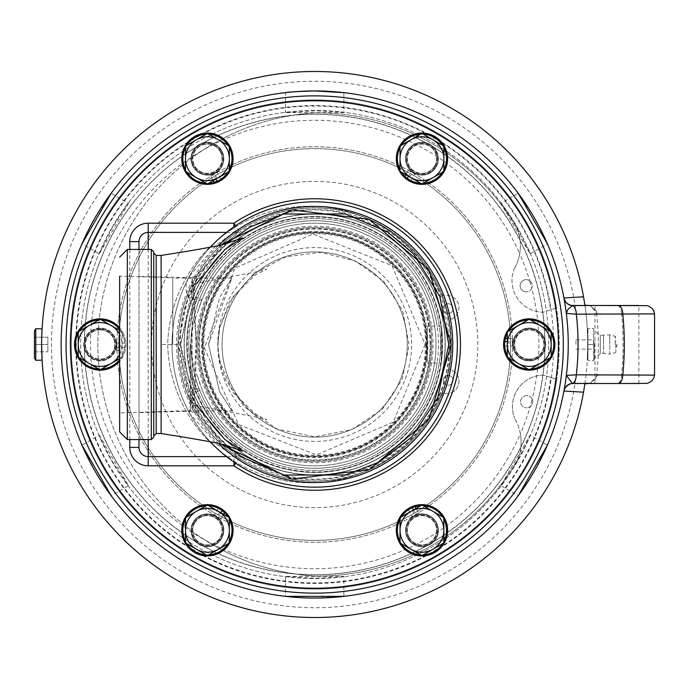 <?xml version="1.0" encoding="UTF-8"?>
<svg xmlns="http://www.w3.org/2000/svg" width="689" height="689" viewBox="0 0 689 689"><rect width="100%" height="100%" fill="white"/><g stroke="black" fill="none" stroke-linecap="round" stroke-linejoin="round"><path stroke-width="0.52" stroke-dasharray="3.44 2.58" d="M101.498 369.037A24.571 24.571 0 0 1 98.803 369.037L79.579 357.935A24.571 24.571 0 0 1 78.227 355.602L78.227 333.398A24.571 24.571 0 0 1 79.579 331.064L98.803 319.963A24.571 24.571 0 0 1 101.498 319.963L120.721 331.064A24.571 24.571 0 0 1 124.545 347.394L124.675 342.967L116.51 342.967L116.346 347.282A16.433 16.433 0 0 0 100.146 328.067A16.433 16.433 0 0 0 83.713 344.5A16.433 16.433 0 0 0 115.502 350.356L122.074 350.468L122.074 355.602A24.571 24.571 0 0 1 120.721 357.935L100.146 369.812L98.803 369.037M119.653 329.557A24.571 24.571 0 0 1 120.721 331.064L122.074 331.84L122.074 350.468L123.986 350.468A24.571 24.571 0 0 1 122.074 355.602L122.074 357.16L120.721 357.935A24.571 24.571 0 0 1 119.653 359.443M116.51 342.967A16.433 16.433 0 0 0 99.121 328.102A16.433 16.433 0 0 0 83.722 345.017A16.433 16.433 0 0 0 100.146 360.933A16.433 16.433 0 0 0 116.51 346.033L124.675 346.033A24.571 24.571 0 0 1 100.146 369.071A24.571 24.571 0 0 1 75.583 345.008A24.571 24.571 0 0 1 99.121 319.946A24.571 24.571 0 0 1 124.675 342.967M229.342 519.196L229.342 517.637L227.99 516.862A24.571 24.571 0 0 1 229.342 519.196L229.342 541.399A24.571 24.571 0 0 1 227.99 543.733L208.767 554.834A24.571 24.571 0 0 1 206.071 554.834L186.848 543.733A24.571 24.571 0 0 1 185.496 541.399L185.496 519.196A24.571 24.571 0 0 1 186.848 516.862L206.071 505.76A24.571 24.571 0 0 1 208.767 505.76L207.415 504.985L206.071 505.76M214.27 515.363A16.433 16.433 0 0 0 192.705 522.985A16.433 16.433 0 0 0 199.646 544.775A16.433 16.433 0 0 0 221.651 538.514A16.433 16.433 0 0 0 216.932 516.896L221.014 509.826L222.125 510.618L218.353 508.293L214.27 515.363L217.922 517.663A16.433 16.433 0 0 0 193.187 522.081A16.433 16.433 0 0 0 199.199 544.525A16.433 16.433 0 0 0 220.161 519.928L223.546 514.295L220.885 512.762L217.922 517.663M221.014 509.826A24.571 24.571 0 0 1 228.696 542.587A24.571 24.571 0 0 1 195.581 551.829A24.571 24.571 0 0 1 185.642 518.912A24.571 24.571 0 0 1 218.353 508.293M423.304 505.76L421.961 504.985L420.609 505.76A24.571 24.571 0 0 1 423.304 505.76L442.536 516.862A24.571 24.571 0 0 1 443.88 519.196L443.88 541.399A24.571 24.571 0 0 1 442.536 543.733L423.304 554.834A24.571 24.571 0 0 1 420.609 554.834L401.386 543.733A24.571 24.571 0 0 1 400.033 541.399L400.033 519.196A24.571 24.571 0 0 1 401.386 516.862L400.033 517.637L400.033 519.196M412.453 516.896A16.433 16.433 0 0 0 408.267 539.384A16.433 16.433 0 0 0 430.616 544.267A16.433 16.433 0 0 0 436.189 522.081A16.433 16.433 0 0 0 415.105 515.363L411.032 508.293L412.272 507.715L408.37 509.826L412.453 516.896L416.268 514.881A16.433 16.433 0 0 0 407.724 538.514A16.433 16.433 0 0 0 430.177 544.525A16.433 16.433 0 0 0 419.351 514.072L416.165 508.327L413.503 509.86L416.268 514.881M411.032 508.293A24.571 24.571 0 0 1 443.242 518.016A24.571 24.571 0 0 1 434.69 551.321A24.571 24.571 0 0 1 401.213 543.457A24.571 24.571 0 0 1 408.37 509.826M508.654 331.064L507.311 331.84L507.311 333.398A24.571 24.571 0 0 1 508.654 331.064L527.877 319.963A24.571 24.571 0 0 1 530.582 319.963L549.805 331.064A24.571 24.571 0 0 1 551.148 333.398L551.148 355.602A24.571 24.571 0 0 1 549.805 357.935L530.582 369.037A24.571 24.571 0 0 1 527.877 369.037L508.654 357.935A24.571 24.571 0 0 1 507.311 355.602L507.311 357.16L508.654 357.935M512.866 346.033A16.433 16.433 0 0 0 530.254 360.898A16.433 16.433 0 0 0 545.654 343.983A16.433 16.433 0 0 0 529.23 328.067A16.433 16.433 0 0 0 512.866 342.967L504.71 342.967L504.83 341.606L504.71 346.033L512.866 346.033L513.038 341.718A16.433 16.433 0 0 0 529.23 360.933A16.433 16.433 0 0 0 545.662 344.5A16.433 16.433 0 0 0 513.873 338.643L507.311 338.532L507.311 341.606L513.038 341.718M504.71 342.967A24.571 24.571 0 0 1 529.23 319.929A24.571 24.571 0 0 1 553.792 343.992A24.571 24.571 0 0 1 530.254 369.054A24.571 24.571 0 0 1 504.71 346.033M400.033 169.804L400.033 171.363L401.386 172.138A24.571 24.571 0 0 1 400.033 169.804L400.033 147.601A24.571 24.571 0 0 1 401.386 145.267L420.609 134.166A24.571 24.571 0 0 1 423.304 134.166L442.536 145.267A24.571 24.571 0 0 1 443.88 147.601L443.88 169.804A24.571 24.571 0 0 1 442.536 172.138L423.304 183.24A24.571 24.571 0 0 1 420.609 183.24L421.961 184.015L423.304 183.24M415.105 173.637A16.433 16.433 0 0 0 436.671 166.015A16.433 16.433 0 0 0 429.729 144.225A16.433 16.433 0 0 0 407.724 150.486A16.433 16.433 0 0 0 412.453 172.104L408.37 179.174L407.251 178.382L411.032 180.707L415.105 173.637L411.454 171.337A16.433 16.433 0 0 0 436.189 166.919A16.433 16.433 0 0 0 430.177 144.475A16.433 16.433 0 0 0 409.214 169.072L405.83 174.705L408.491 176.238L411.454 171.337M408.37 179.174A24.571 24.571 0 0 1 400.679 146.412A24.571 24.571 0 0 1 433.794 137.171A24.571 24.571 0 0 1 443.733 170.088A24.571 24.571 0 0 1 411.032 180.707M206.071 183.24L207.415 184.015L208.767 183.24A24.571 24.571 0 0 1 206.071 183.24L186.848 172.138A24.571 24.571 0 0 1 185.496 169.804L185.496 147.601A24.571 24.571 0 0 1 186.848 145.267L206.071 134.166A24.571 24.571 0 0 1 208.767 134.166L227.99 145.267A24.571 24.571 0 0 1 229.342 147.601L229.342 169.804A24.571 24.571 0 0 1 227.99 172.138L229.342 171.363L229.342 169.804M216.932 172.104A16.433 16.433 0 0 0 221.109 149.616A16.433 16.433 0 0 0 198.759 144.733A16.433 16.433 0 0 0 193.187 166.919A16.433 16.433 0 0 0 214.27 173.637L218.353 180.707L217.113 181.285L221.014 179.174L216.932 172.104L213.108 174.119A16.433 16.433 0 0 0 221.651 150.486A16.433 16.433 0 0 0 199.199 144.475A16.433 16.433 0 0 0 210.024 174.928L213.211 180.673L215.872 179.14L213.108 174.119M218.353 180.707A24.571 24.571 0 0 1 186.142 170.984A24.571 24.571 0 0 1 194.694 137.679A24.571 24.571 0 0 1 228.171 145.543A24.571 24.571 0 0 1 221.014 179.174M314.692 251.898A92.602 92.602 0 0 0 234.493 390.801A92.602 92.602 0 0 0 394.883 390.801A92.602 92.602 0 0 0 314.692 251.898A92.602 92.602 0 0 0 222.082 344.5A92.602 92.602 0 0 0 314.692 437.102A92.602 92.602 0 0 0 407.294 344.5A92.602 92.602 0 0 0 314.692 251.898M231.892 410.928L219.567 391.61L208.534 344.5L219.567 297.39L231.892 278.072L208.534 344.5L219.567 391.61L231.892 410.928L192.119 410.928L192.119 277.788L192.119 410.928M217.939 344.5L219.636 327.861L229.644 301.515L253.767 273.688L285.539 256.842L320.773 252.338L355.317 260.942L383.782 281.276L402.695 310.851L409.128 345L402.092 379.639L382.231 409.318L351.579 429.695L314.787 436.826L277.081 429.04L244.629 407.139L225.725 379.846L221.582 368.856L218.31 352.251L217.939 344.5M443.122 389.896A136.215 136.215 0 0 1 442.803 390.784A136.215 136.215 0 0 0 443.294 389.414L444.216 386.667L443.449 389.896A136.525 136.525 0 0 1 443.13 390.784L443.13 390.784A136.525 136.525 0 0 0 443.613 389.414L443.449 389.896M449.616 325.811A136.215 136.215 0 0 0 449.03 321.935L449.383 324.183A136.215 136.215 0 0 1 449.831 327.43L450.33 331.969L449.926 325.811A136.525 136.525 0 0 0 449.34 321.935L447.867 315.872A136.215 136.215 0 0 1 448.935 321.418A136.215 136.215 0 0 0 448.1 316.974L449.693 324.183A136.525 136.525 0 0 1 450.141 327.43L450.046 329.204M450.253 328.334L450.124 327.258A136.525 136.525 0 0 0 449.865 325.363L449.607 323.623A136.525 136.525 0 0 1 449.865 325.329L450.184 330.505L449.814 327.258A136.215 136.215 0 0 0 449.555 325.363L449.297 323.623A136.215 136.215 0 0 1 449.555 325.329L449.943 328.334M450.356 329.204L450.33 331.969M450.64 331.969L449.857 327.585M450.158 327.585L449.926 325.811M450.882 335.009A136.525 136.525 0 0 1 451.2 342.821L451.2 342.571A136.525 136.525 0 0 0 450.959 336.189L450.916 335.491A136.525 136.525 0 0 1 451.183 341.744L451.183 341.486A136.525 136.525 0 0 0 450.899 335.233L450.847 334.458A136.525 136.525 0 0 1 451.174 341.253L451.166 341.003A136.525 136.525 0 0 0 450.709 332.77L450.58 335.009A136.215 136.215 0 0 1 450.899 342.821L450.89 342.571A136.215 136.215 0 0 0 450.658 336.189L450.606 335.491A136.215 136.215 0 0 1 450.882 341.744L450.873 341.486A136.215 136.215 0 0 0 450.589 335.233L450.537 334.458A136.215 136.215 0 0 1 450.873 341.253L450.864 341.003A136.215 136.215 0 0 0 450.399 332.77L450.58 335.009M447.195 312.935L446.997 312.108L447.195 312.935M446.438 308.689L445.731 306.209A136.525 136.525 180 0 1 446.041 307.277L444.793 303.134A136.525 136.525 180 0 1 445.12 304.168L445.309 304.779A136.525 136.525 180 0 1 445.921 306.846L446.997 312.108L445.421 306.235A136.215 136.215 180 0 1 445.723 307.277L444.474 303.134A136.215 136.215 180 0 1 444.801 304.168L445.886 307.871A136.215 136.215 180 0 1 446.446 309.938L446.877 311.617A136.215 136.215 0 0 0 445.456 306.364A136.215 136.215 180 0 1 446.877 311.6L446.446 309.938A136.215 136.215 0 0 0 445.886 307.871L444.991 304.779A136.215 136.215 180 0 1 445.602 306.846L447.195 311.617A136.525 136.525 0 0 0 445.783 306.364L445.783 306.364A136.525 136.525 180 0 1 447.195 311.6L446.119 308.689M448.16 317.284A136.215 136.215 0 0 0 447.376 313.667A136.215 136.215 180 0 1 448.177 317.379L449.125 322.512L448.479 317.284A136.525 136.525 0 0 0 447.686 313.667L447.686 313.667A136.525 136.525 180 0 1 448.496 317.379L448.177 317.379M445.628 305.856L447.549 313.056L445.809 307.587A136.215 136.215 0 0 1 447.23 313.073A136.215 136.215 0 0 0 445.266 305.692L447.23 313.056L446.136 307.604A136.525 136.525 0 0 1 447.549 313.073L447.549 313.073A136.525 136.525 0 0 0 445.585 305.692L445.309 305.856M446.214 307.871L446.205 307.871A136.525 136.525 180 0 1 446.765 309.938L447.058 311.075L446.765 309.938A136.525 136.525 0 0 0 446.205 307.871M448.496 317.379L448.272 317.853M448.591 317.853L448.479 317.284M450.735 355.886A136.525 136.525 0 0 1 450.408 359.313L450.442 358.96A136.525 136.525 0 0 0 450.718 356.092L450.787 355.326A136.525 136.525 0 0 1 450.563 357.867L450.451 358.952A136.525 136.525 0 0 0 450.907 353.638L450.434 355.886A136.215 136.215 0 0 1 450.098 359.313L450.141 358.96A136.215 136.215 0 0 0 450.417 356.092L450.477 355.326A136.215 136.215 0 0 1 450.253 357.867L450.141 358.952A136.215 136.215 0 0 0 450.597 353.638L450.434 355.886M450.632 357.066L450.701 356.351A136.525 136.525 0 0 1 450.477 358.642L450.391 359.46A136.525 136.525 0 0 0 450.632 357.066L450.391 356.351A136.215 136.215 0 0 1 450.175 358.642L450.081 359.46A136.215 136.215 0 0 0 450.33 357.066M444.741 303.97L444.741 303.97A136.215 136.215 0 0 0 441.149 293.876A136.215 136.215 180 0 1 444.741 303.97L444.741 303.97M441.149 293.876L441.485 293.876A136.525 136.525 180 0 1 445.06 303.97A136.525 136.525 0 0 0 441.485 293.876L441.149 293.876M447.884 374.48A136.525 136.525 0 0 1 447.549 375.918L448.065 373.671A136.525 136.525 0 0 0 448.367 372.241L447.566 374.48A136.215 136.215 0 0 1 447.239 375.918L447.747 373.671A136.215 136.215 0 0 0 448.057 372.241L447.566 374.48M450.907 343.897L450.907 345.12A136.215 136.215 0 0 1 450.89 346.558L450.701 352.027A136.215 136.215 0 0 1 450.615 353.474L450.907 345.12M451.217 345.12A136.525 136.525 0 0 1 451.2 346.558L451.011 352.027A136.525 136.525 0 0 1 450.916 353.474L450.615 353.474M450.916 353.474L450.907 343.596M445.172 304.323L442.407 297.14L444.844 304.323M448.375 370.63A136.215 136.215 0 0 0 449.555 363.654L449.219 365.902A136.215 136.215 0 0 1 448.978 367.34L449.306 365.342A136.215 136.215 0 0 1 448.324 370.889L448.694 370.63A136.525 136.525 0 0 0 449.865 363.654L449.555 363.654M449.865 363.654L449.529 365.902A136.525 136.525 0 0 1 449.288 367.34L449.616 365.342A136.525 136.525 0 0 1 448.642 370.889L448.324 370.889M446.834 377.581A136.215 136.215 0 0 0 447.17 376.177L446.618 378.425A136.215 136.215 0 0 1 446.214 379.949L444.612 385.444A136.215 136.215 0 0 1 444.155 386.848L444.87 384.617A136.215 136.215 0 0 0 445.301 383.179L447.144 377.581A136.525 136.525 0 0 0 447.488 376.177L447.17 376.177M447.488 376.177L446.937 378.425A136.525 136.525 0 0 1 446.532 379.949L444.93 385.444A136.525 136.525 0 0 1 444.483 386.848L444.155 386.848M444.483 386.848L444.87 384.617M445.189 384.617A136.525 136.525 0 0 0 445.619 383.179L445.301 383.179M445.619 383.179L446.36 379.406M446.679 379.406L447.144 377.581M447.282 377.029L446.868 378.683A136.525 136.525 0 0 1 445.327 384.152A136.525 136.525 0 0 0 447.342 376.771L445.757 382.722L446.963 377.029L445.016 384.135L446.55 378.683A136.215 136.215 0 0 1 445.008 384.152A136.215 136.215 0 0 0 447.032 376.771L446.963 377.029M449.237 323.219L449.762 326.862L449.547 323.219M450.339 329.075L450.072 326.844L450.029 329.075M448.41 316.974L448.177 315.872A136.525 136.525 0 0 1 449.254 321.418L449.254 321.418A136.525 136.525 0 0 0 448.41 316.974L448.1 316.974M447.884 314.546L448.642 318.129L447.574 314.546M450.615 331.728L450.305 331.728A136.215 136.215 0 0 1 450.64 335.948A136.215 136.215 0 0 0 450.305 331.728L450.615 331.728A136.525 136.525 0 0 1 450.95 335.948L450.95 335.948A136.525 136.525 0 0 0 450.615 331.728M450.761 338.187L450.709 337.076M450.907 344.354L450.899 342.941M450.778 338.488L451.166 340.719L451.071 338.187M451.209 342.941L451.08 338.488M451.011 337.076L451.217 344.354M449.969 362.931L449.659 362.931A136.215 136.215 0 0 1 449.013 367.151A136.215 136.215 0 0 0 449.659 362.931L449.969 362.931A136.525 136.525 0 0 1 449.323 367.151L449.323 367.151A136.525 136.525 0 0 0 449.969 362.931M450.89 346.851L450.899 345.749M450.64 353.026L450.718 351.614M451.028 351.614L450.882 347.161M451.209 345.749L450.95 353.026M450.408 356.144A136.215 136.215 0 0 1 449.831 361.622A136.215 136.215 0 0 0 450.563 354.241L449.831 361.604L450.718 356.144A136.525 136.525 0 0 1 450.141 361.622L450.141 361.622A136.525 136.525 0 0 0 450.864 354.241L450.546 354.404M450.537 354.499L450.425 355.912M450.735 355.912L450.847 354.499M450.856 354.404L449.831 361.604M450.141 361.604L450.718 356.144M440.736 396.959L442.037 393.72L440.4 396.959M440.994 396.33L442.037 393.72L440.659 396.33M442.915 390.474L441.701 393.72L443.242 390.474M443.01 391.119L442.037 393.72L442.683 391.119M447.988 372.551A136.215 136.215 0 0 1 447.798 373.438A136.215 136.215 0 0 0 448.091 372.069L448.625 369.33L448.298 372.551A136.525 136.525 0 0 1 448.108 373.438L448.108 373.438A136.525 136.525 0 0 0 448.401 372.069L448.298 372.551M441.511 395.047L441.434 395.253A136.525 136.525 0 0 0 441.77 394.384L442.26 393.135A136.525 136.525 0 0 0 442.329 392.954A136.525 136.525 0 0 1 442.217 393.238L441.804 394.297L442.217 393.238A136.525 136.525 0 0 0 442.329 392.954A136.525 136.525 0 0 0 442.588 392.256L442.26 392.256A136.215 136.215 0 0 1 442.002 392.954L441.098 395.253A136.215 136.215 0 0 0 441.442 394.384L441.933 393.135A136.215 136.215 0 0 0 442.002 392.954A136.215 136.215 0 0 0 442.26 392.256L442.588 392.256A136.525 136.525 0 0 1 442.329 392.954L441.184 395.047M441.89 393.238A136.215 136.215 0 0 0 442.002 392.954A136.215 136.215 0 0 1 441.89 393.238L441.477 394.297L441.89 393.238M197.967 377.529C188.838 355.369 188.838 333.338 197.967 311.437L201.989 299.577L196.287 297.303L193.153 297.303L197.071 275.169L239.04 230.849A136.525 136.525 0 0 1 417.388 434.458A136.525 136.525 0 0 1 239.04 458.151L197.071 413.831A9.215 5.09 -30.5 0 0 189.139 412.883L216.889 444.345L233.933 456.609L148.213 456.609M510.583 344.5A195.891 195.891 0 0 1 314.692 540.391A195.891 195.891 0 0 1 118.792 344.5A195.891 195.891 0 0 1 314.692 148.609A195.891 195.891 0 0 1 510.583 344.5M118.792 344.5A195.891 195.891 0 0 0 412.633 514.149A195.891 195.891 0 0 0 412.633 174.851A195.891 195.891 0 0 0 118.792 344.5M530.082 435.164C529.746 436.972 525.414 445.705 517.077 461.346L500.903 485.702L530.082 435.164L547.402 445.163L534.268 471.276C524.923 486.339 519.575 494.478 518.223 495.701L500.903 485.702M128.473 203.298L99.294 253.836L112.298 227.654C121.686 212.608 127.077 204.495 128.473 203.298L111.162 193.299L95.108 217.724C86.736 233.347 82.361 242.054 81.982 243.837L99.294 253.836M500.903 203.298C502.298 204.495 507.69 212.608 517.077 227.654L530.082 253.836L500.903 203.298L518.223 193.299L534.268 217.724C542.639 233.347 547.014 242.054 547.402 243.837L530.082 253.836M99.294 435.164L128.473 485.702L112.298 461.346C103.97 445.705 99.629 436.972 99.294 435.164L81.982 445.163L95.108 471.276C104.452 486.339 109.801 494.478 111.162 495.701L128.473 485.702M343.871 112.626L285.513 112.626L314.692 110.8C332.408 111.411 342.132 112.014 343.871 112.626L343.871 92.636L314.692 90.948A253.552 253.552 0 0 1 563.929 297.967A9.215 9.215 0 0 0 565.144 301.11M343.871 576.374C342.132 576.986 332.408 577.589 314.692 578.2L285.513 576.374L343.871 576.374L343.871 596.364L314.692 598.052C296.968 597.492 287.244 596.924 285.513 596.364L285.513 576.374M84.334 344.5A230.359 230.359 0 0 0 429.867 544A230.359 230.359 0 0 0 429.867 145A230.359 230.359 0 0 0 84.334 344.5A230.359 230.359 0 0 0 314.692 574.859A230.359 230.359 0 0 0 545.051 344.5A230.359 230.359 0 0 0 314.692 114.141A230.359 230.359 0 0 0 84.334 344.5A15.821 15.821 0 0 0 108.061 358.202A15.821 15.821 0 0 0 108.061 330.798A15.821 15.821 0 0 0 84.334 344.5A15.821 15.821 0 0 0 108.061 358.202A15.821 15.821 0 0 0 108.061 330.798A15.821 15.821 0 0 0 84.334 344.5M544.87 344.5A230.186 230.186 0 0 1 314.692 574.686A230.186 230.186 0 0 1 84.506 344.5A230.186 230.186 0 0 1 314.692 114.314A230.186 230.186 0 0 1 544.87 344.5M445.258 344.5A130.565 130.565 0 0 0 314.692 213.934A130.565 130.565 0 0 0 184.118 344.5A130.565 130.565 0 0 0 314.692 475.065A130.565 130.565 0 0 0 445.258 344.5M314.692 213.96A130.54 130.54 0 0 1 427.74 409.766A130.54 130.54 0 0 1 201.644 409.766A130.54 130.54 0 0 1 314.692 213.96A130.54 130.54 0 0 0 184.152 344.5A130.54 130.54 0 0 0 314.692 475.04A130.54 130.54 0 0 0 445.223 344.5A130.54 130.54 0 0 0 314.692 213.96M314.692 95.866A248.634 248.634 0 0 1 530.013 468.813A248.634 248.634 0 0 1 99.362 468.813A248.634 248.634 0 0 1 314.692 95.866M100.146 329.876A14.624 14.624 0 0 1 112.815 351.812A14.624 14.624 0 0 1 87.477 351.812A14.624 14.624 0 0 1 100.146 329.876A14.624 14.624 0 0 1 114.779 344.5A14.624 14.624 0 0 1 100.146 359.124A14.624 14.624 0 0 1 85.522 344.5A14.624 14.624 0 0 1 100.146 329.876M194.754 522.985A14.624 14.624 0 0 1 220.084 522.985A14.624 14.624 0 0 1 207.415 544.921A14.624 14.624 0 0 1 194.754 522.985A14.624 14.624 0 0 1 214.735 517.628A14.624 14.624 0 0 1 220.084 537.609A14.624 14.624 0 0 1 200.103 542.966A14.624 14.624 0 0 1 194.754 522.985M409.292 537.609A14.624 14.624 0 0 1 421.961 515.673A14.624 14.624 0 0 1 434.63 537.609A14.624 14.624 0 0 1 409.292 537.609A14.624 14.624 0 0 1 414.649 517.628A14.624 14.624 0 0 1 434.63 522.985A14.624 14.624 0 0 1 429.273 542.966A14.624 14.624 0 0 1 409.292 537.609M529.23 359.124A14.624 14.624 0 0 1 516.561 337.188A14.624 14.624 0 0 1 541.899 337.188A14.624 14.624 0 0 1 529.23 359.124A14.624 14.624 0 0 1 514.605 344.5A14.624 14.624 0 0 1 529.23 329.876A14.624 14.624 0 0 1 543.854 344.5A14.624 14.624 0 0 1 529.23 359.124M434.63 166.015A14.624 14.624 0 0 1 409.292 166.015A14.624 14.624 0 0 1 421.961 144.079A14.624 14.624 0 0 1 434.63 166.015A14.624 14.624 0 0 1 414.649 171.372A14.624 14.624 0 0 1 409.292 151.391A14.624 14.624 0 0 1 429.273 146.034A14.624 14.624 0 0 1 434.63 166.015M220.084 151.391A14.624 14.624 0 0 1 207.415 173.327A14.624 14.624 0 0 1 194.754 151.391A14.624 14.624 0 0 1 220.084 151.391A14.624 14.624 0 0 1 214.735 171.372A14.624 14.624 0 0 1 194.754 166.015A14.624 14.624 0 0 1 200.103 146.034A14.624 14.624 0 0 1 220.084 151.391M426.319 344.5A111.635 111.635 0 0 1 258.875 441.175A111.635 111.635 0 0 1 258.875 247.825A111.635 111.635 0 0 1 426.319 344.5M190.293 344.5L190.293 410.928L190.293 344.5M196.279 344.5L193.687 283.825L193.351 293.824L196.064 344.5L193.445 392.661L193.687 405.192L195.452 386.856L196.279 344.5M172.775 344.5L172.775 277.788L172.775 344.5M172.775 411.212L119.653 412.866L119.653 276.134L119.653 344.5L119.653 276.134L172.775 277.788M153.742 251.898L153.742 437.102M153.742 436.016L153.742 252.984M161.114 433.57L161.114 255.43M119.653 431.882L119.653 344.5M227.172 446.059L215.864 435.103L189.527 392.541L180.621 344.5C177.728 261.277 264.843 192.188 345.223 213.952C409.886 233.554 444.396 277.073 448.754 344.5C451.648 427.723 364.533 496.812 284.152 475.048C219.49 455.446 184.979 411.927 180.621 344.5L191.585 291.395L217.672 251.967L227.172 242.941M210.378 247.17A142.666 142.666 0 0 0 210.378 441.83M457.358 344.5A142.666 142.666 0 0 1 243.355 468.055A142.666 142.666 0 0 1 243.355 220.945A142.666 142.666 0 0 1 457.358 344.5A142.666 142.666 0 0 1 243.355 468.055A142.666 142.666 0 0 1 243.355 220.945A142.666 142.666 0 0 1 457.358 344.5M196.796 283.351L193.161 290.293L180.613 344.5L161.114 344.5M35.776 328.687L35.776 360.313M42.081 360.114L41.736 337.188M34.45 337.188L47.86 337.188L47.86 351.812L47.86 337.188L34.45 337.188L34.45 344.5L34.45 337.188M34.45 358.022L34.45 344.5L47.86 344.5L34.45 344.5L34.45 351.812L34.45 330.978M34.45 351.812L47.86 351.812L34.45 351.812M227.99 145.267L229.342 146.042L229.342 147.601M206.071 134.166L207.415 133.39L208.767 134.166M186.848 172.138L185.496 171.363L185.496 169.804M185.496 147.601L185.496 146.042L186.848 145.267M210.024 174.928L214.27 173.637M443.88 169.804L443.88 171.363L442.536 172.138M442.536 145.267L443.88 146.042L443.88 147.601M400.033 147.601L400.033 146.042L401.386 145.267M420.609 134.166L421.961 133.39L423.304 134.166M409.214 169.072L412.453 172.104M530.582 369.037L529.23 369.812L527.877 369.037M551.148 355.602L551.148 357.16L549.805 357.935M527.877 319.963L529.23 319.188L530.582 319.963M549.805 331.064L551.148 331.84L551.148 333.398M513.873 338.643L512.866 342.967M401.386 543.733L400.033 542.958L400.033 541.399M423.304 554.834L421.961 555.61L420.609 554.834M442.536 516.862L443.88 517.637L443.88 519.196M443.88 541.399L443.88 542.958L442.536 543.733M419.351 514.072L415.105 515.363M185.496 519.196L185.496 517.637L186.848 516.862M186.848 543.733L185.496 542.958L185.496 541.399M229.342 541.399L229.342 542.958L227.99 543.733M208.767 554.834L207.415 555.61L206.071 554.834M220.161 519.928L216.932 516.896M124.545 347.394L116.346 347.282M98.803 319.963L100.146 319.188L101.498 319.963M78.227 333.398L78.227 331.84L79.579 331.064M119.653 354.508A21.919 21.919 0 0 0 122.074 344.5L122.074 357.16L119.653 358.556M119.653 330.444L122.074 331.84L122.074 344.5A21.919 21.919 0 0 0 119.653 334.492M79.579 357.935L78.227 357.16L78.227 355.602M550.838 377.46L543.087 375.074A31.616 31.616 0 0 0 514.657 418.318A31.616 31.616 0 0 1 536.688 375.927A224.218 224.218 0 0 0 531.736 288.269A6.08 6.08 0 0 1 526.232 291.809A6.08 6.08 0 0 0 531.469 282.671A6.08 6.08 0 0 0 520.936 282.705A6.08 6.08 0 0 0 526.232 291.809A6.08 6.08 0 0 1 520.402 283.946A6.08 6.08 0 0 1 529.634 280.699A224.218 224.218 0 0 0 519.704 253.716A47.489 47.489 0 0 0 517.31 228.86A231.668 231.668 0 0 0 313.857 112.841A232.167 232.167 0 0 0 203.462 149.814A224.218 224.218 0 0 0 204.866 539.978A232.167 232.167 0 0 0 315.519 576.159A231.668 231.668 0 0 0 518.137 458.685A47.489 47.489 0 0 0 520.35 433.812A224.218 224.218 0 0 0 530.091 406.751A6.08 6.08 0 0 1 526.654 407.836A6.08 6.08 0 0 0 531.882 398.69A6.08 6.08 0 0 0 521.349 398.733A6.08 6.08 0 0 0 526.654 407.836A6.08 6.08 0 0 1 524.872 395.934A6.08 6.08 0 0 1 532.141 399.172A224.218 224.218 0 0 0 536.688 375.927A31.616 31.616 0 0 1 543.087 375.074L556.781 379.286A244.578 244.578 0 0 1 297.252 588.458A244.578 244.578 0 0 1 70.106 344.5A244.578 244.578 0 0 1 296.373 100.611A244.578 244.578 0 0 1 556.523 307.974L542.863 312.281A31.616 31.616 0 0 1 514.123 269.253A31.616 31.616 0 0 0 542.863 312.281L550.597 309.852A238.437 238.437 0 0 0 185.1 144.354A238.437 238.437 0 0 0 186.538 545.567A238.437 238.437 0 0 0 550.838 377.46L556.781 379.286A244.578 244.578 0 0 1 297.252 588.458A244.578 244.578 0 0 1 70.106 344.5A244.578 244.578 0 0 0 314.692 589.078A244.578 244.578 0 0 0 559.27 344.5A244.578 244.578 0 0 0 314.692 99.922A244.578 244.578 0 0 0 70.106 344.5A244.578 244.578 0 0 0 314.692 589.078A244.578 244.578 0 0 0 559.27 344.5A244.578 244.578 0 0 0 314.692 99.922A244.578 244.578 0 0 0 70.106 344.5A244.578 244.578 0 0 1 296.373 100.611A244.578 244.578 0 0 1 556.523 307.974L550.597 309.852M532.141 399.172A6.08 6.08 0 0 1 530.091 406.751A224.218 224.218 0 0 0 532.141 399.172M529.634 280.699A6.08 6.08 0 0 1 531.736 288.269A224.218 224.218 0 0 0 529.634 280.699M517.31 228.86A47.489 47.489 0 0 1 514.123 269.253A47.489 47.489 0 0 0 519.704 253.716A224.218 224.218 0 0 0 203.462 149.814A232.167 232.167 0 0 0 204.866 539.978A224.218 224.218 0 0 0 520.35 433.812A47.489 47.489 0 0 0 514.657 418.318A47.489 47.489 0 0 1 518.137 458.685A231.668 231.668 0 0 1 315.519 576.159A232.167 232.167 0 0 1 97.881 345.275A232.167 232.167 0 0 1 313.857 112.841A231.668 231.668 0 0 1 517.31 228.86M512.452 344.5A197.76 197.76 0 0 0 314.692 146.74A197.76 197.76 0 0 0 116.923 344.5A197.76 197.76 0 0 0 314.692 542.26A197.76 197.76 0 0 0 512.452 344.5A197.76 197.76 0 0 0 314.692 146.74A197.76 197.76 0 0 0 116.923 344.5A197.76 197.76 0 0 0 314.692 542.26A197.76 197.76 0 0 0 512.452 344.5M448.126 303.72A4.918 4.918 0 0 1 453.035 308.793A4.918 4.918 0 0 1 443.38 309.912A4.918 4.918 0 0 1 448.126 303.72A4.918 4.918 0 0 0 443.871 311.092A4.918 4.918 0 0 0 452.38 311.092A4.918 4.918 0 0 0 448.126 303.72M448.126 375.445A4.918 4.918 0 0 1 452.828 381.784A4.918 4.918 0 0 1 445.395 384.453A4.918 4.918 0 0 1 448.126 375.445A4.918 4.918 0 0 0 443.871 382.817A4.918 4.918 0 0 0 452.38 382.817A4.918 4.918 0 0 0 448.126 375.445M359.494 215.373A141.701 141.701 0 0 0 167.728 344.5A141.701 141.701 0 0 0 359.494 473.627A136.68 136.68 0 0 1 179.915 367.22A136.68 136.68 0 0 1 359.494 215.373A141.701 141.701 0 0 1 437.446 287.253A141.701 141.701 0 0 0 167.728 344.5A141.701 141.701 0 0 0 437.446 401.747A135.449 135.449 0 0 0 439.418 397.32A6.141 6.141 0 0 1 445.602 393.6A12.324 12.324 0 0 0 449.874 369.425L449.099 369.287A136.68 136.68 0 0 1 441.916 394.452A6.141 6.141 0 0 0 439.418 397.32A135.449 135.449 0 0 1 437.446 401.747A141.701 141.701 0 0 1 359.494 473.627A136.68 136.68 0 0 0 441.916 394.452A6.141 6.141 0 0 1 445.602 393.6A12.324 12.324 0 0 0 449.874 369.425L449.099 369.287A136.68 136.68 0 0 0 449.099 319.713L449.874 319.575A12.324 12.324 0 0 0 445.602 295.4A6.141 6.141 0 0 1 439.418 291.68A135.449 135.449 0 0 0 437.446 287.253A135.449 135.449 0 0 1 439.418 291.68A6.141 6.141 0 0 0 441.916 294.548A136.68 136.68 0 0 1 449.099 319.713L449.874 319.575A12.324 12.324 0 0 0 445.602 295.4A6.141 6.141 0 0 1 441.916 294.548A136.68 136.68 0 0 0 359.494 215.373M314.692 220.721A123.779 123.779 0 0 1 436.413 322.056A123.779 123.779 0 0 0 191.137 336.981A123.779 123.779 0 0 0 299.681 467.366A123.779 123.779 0 0 0 436.413 366.944A123.779 123.779 0 0 1 299.681 467.366A123.779 123.779 0 0 1 191.137 336.981A123.779 123.779 0 0 1 314.692 220.721A123.779 123.779 0 0 0 190.913 344.5A123.779 123.779 0 0 0 314.692 468.279A123.779 123.779 0 0 0 438.471 344.5A123.779 123.779 0 0 0 314.692 220.721A123.779 123.779 0 0 0 190.913 344.5A123.779 123.779 0 0 0 314.692 468.279A123.779 123.779 0 0 0 438.471 344.5A123.779 123.779 0 0 0 314.692 220.721M588.647 383.506L590.568 383.05L596.381 377.83L597.311 375.264L590.568 383.032L572.99 383.506A9.215 9.215 0 0 0 563.929 391.033A253.552 253.552 0 0 1 283.567 596.131A253.552 253.552 0 0 1 61.622 328.911A253.552 253.552 0 0 1 314.692 90.948C296.968 91.508 287.244 92.076 285.513 92.636L285.513 112.626M570.216 305.063A9.215 9.215 0 0 0 572.99 305.494L618.222 305.494M617.189 305.494A9.215 4.418 -90 0 1 621.599 314.27L597.311 313.736L596.381 311.17L590.568 305.95L597.311 313.736M622.813 314.253L621.599 314.27A308.388 308.388 0 0 1 621.599 374.73L622.813 374.747M618.222 383.506L587.648 383.506L590.559 383.015L596.381 377.83A283.661 283.661 0 0 0 596.381 311.17L590.568 305.95L588.647 305.494M616.922 305.494L638.884 305.494L638.884 383.506L594.96 383.506L594.96 305.494L616.922 305.494M565.411 306.751L565.566 307.802M565.79 309.37L566.324 313.426M597.311 375.264L621.599 374.73A9.215 4.418 -90 0 1 617.189 383.506M566.341 313.581A253.552 253.552 0 0 1 566.341 375.419L564.687 386.762M588.328 383.506L587.648 383.506L588.328 383.506M566.332 375.531L565.996 378.123M564.403 388.441L564.282 389.104M548.737 344.5A234.045 234.045 0 0 0 314.692 110.455A234.045 234.045 0 0 0 80.647 344.5A234.045 234.045 0 0 0 314.692 578.545A234.045 234.045 0 0 0 548.737 344.5A234.045 234.045 0 0 0 314.692 110.455A234.045 234.045 0 0 0 80.647 344.5A234.045 234.045 0 0 0 314.692 578.545A234.045 234.045 0 0 0 548.737 344.5M584.892 383.825A273.051 273.051 0 0 0 584.892 305.175M553.646 344.5A238.962 238.962 0 0 1 195.211 551.441A238.962 238.962 0 0 1 195.211 137.559A238.962 238.962 0 0 1 553.646 344.5M587.743 344.5A273.051 273.051 0 0 1 314.692 617.551A273.051 273.051 0 0 1 41.641 344.5A273.051 273.051 0 0 1 314.692 71.449A273.051 273.051 0 0 1 587.743 344.5L587.304 329.135C588.251 335.44 586.795 383.506 587.743 344.5L587.304 359.865L587.95 359.865L587.95 344.5L587.95 360.511L587.95 328.489L587.95 359.865M577.916 344.5A263.224 263.224 0 0 0 183.076 116.544A263.224 263.224 0 0 0 183.076 572.456A263.224 263.224 0 0 0 577.916 344.5M615.88 344.5L615.88 351.829L615.88 344.5M594.504 344.5L594.504 360.45L594.504 344.5M615.88 351.829A0.922 0.922 0 0 1 615.199 352.725L609.782 354.172L609.782 344.5L609.782 354.172L603.555 353.466L603.555 344.5L603.555 353.466A3.075 3.075 0 0 0 600.248 353.733L600.248 335.267L600.248 353.733L594.504 358.108M593.582 328.489L593.582 344.5L593.582 328.489L587.95 328.489L593.582 328.489M587.95 344.5L593.582 344.5L587.95 344.5M593.582 360.511L593.582 344.5L593.582 360.511L587.95 360.511L593.582 360.511M314.692 474.971A130.471 130.471 0 0 0 445.163 344.5A130.471 130.471 0 0 0 314.692 214.029A130.471 130.471 0 0 0 184.213 344.5A130.471 130.471 0 0 0 314.692 474.971A130.471 130.471 0 0 0 445.163 344.5A130.471 130.471 0 0 0 314.692 214.029A130.471 130.471 0 0 0 184.213 344.5A130.471 130.471 0 0 0 314.692 474.971M314.692 472.421A127.921 127.921 0 0 0 442.614 344.5A127.921 127.921 0 0 0 314.692 216.579A127.921 127.921 0 0 0 186.762 344.5A127.921 127.921 0 0 0 314.692 472.421A127.921 127.921 0 0 0 442.614 344.5A127.921 127.921 0 0 0 314.692 216.579A127.921 127.921 0 0 0 186.762 344.5A127.921 127.921 0 0 0 314.692 472.421M441.279 362.931L441.279 326.069L441.279 362.931L427.258 362.931L427.258 326.069L427.258 362.931L441.279 362.931M314.692 470.432A125.932 125.932 0 0 0 440.615 344.5A125.932 125.932 0 0 0 314.692 218.568A125.932 125.932 0 0 0 188.76 344.5A125.932 125.932 0 0 0 314.692 470.432A125.932 125.932 0 0 0 440.615 344.5A125.932 125.932 0 0 0 314.692 218.568A125.932 125.932 0 0 0 188.76 344.5A125.932 125.932 0 0 0 314.692 470.432M430.763 329.618A117.018 117.018 0 0 1 269.545 452.466A117.018 117.018 0 0 1 243.76 251.425A117.018 117.018 0 0 1 430.763 329.618A117.018 117.018 0 0 0 243.76 251.425A117.018 117.018 0 0 0 269.545 452.466A117.018 117.018 0 0 0 430.763 329.618M430.634 344.5A115.95 115.95 0 0 0 314.692 228.55A115.95 115.95 0 0 0 198.742 344.5A115.95 115.95 0 0 0 314.692 460.45A115.95 115.95 0 0 0 430.634 344.5M314.692 441.408A96.908 96.908 0 0 1 230.763 296.046A96.908 96.908 0 0 1 398.612 296.046A96.908 96.908 0 0 1 314.692 441.408M430.151 344.5A115.459 115.459 0 0 0 314.692 229.041A115.459 115.459 0 0 0 199.224 344.5A115.459 115.459 0 0 0 314.692 459.959A115.459 115.459 0 0 0 430.151 344.5A115.459 115.459 0 0 1 256.954 444.491A115.459 115.459 0 0 1 256.954 244.509A115.459 115.459 0 0 1 430.151 344.5M425.544 344.5A110.851 110.851 0 0 0 259.262 248.496A110.851 110.851 0 0 0 259.262 440.504A110.851 110.851 0 0 0 425.544 344.5M441.279 326.069L427.258 326.069L441.279 326.069M450.106 327.137A136.525 136.525 0 0 1 262.018 470.458A136.525 136.525 0 0 1 231.943 235.905A136.525 136.525 0 0 1 450.106 327.137A136.525 136.525 0 0 1 262.018 470.458A136.525 136.525 0 0 1 231.943 235.905A136.525 136.525 0 0 1 450.106 327.137M477.821 344.5A163.129 163.129 0 0 0 314.692 181.371A163.129 163.129 0 0 0 151.554 344.5A163.129 163.129 0 0 0 314.692 507.629A163.129 163.129 0 0 0 477.821 344.5A163.129 163.129 0 0 0 314.692 181.371A163.129 163.129 0 0 0 151.554 344.5A163.129 163.129 0 0 0 314.692 507.629A163.129 163.129 0 0 0 477.821 344.5M115.502 350.356L116.51 346.033M124.675 346.033L123.986 350.468M148.213 232.391L233.933 232.391L216.889 244.655L188.398 277.4L186.108 284.807L185.927 288.915L186.728 293.772L189.708 298.595L192.257 299.689L196.287 299.749C184.316 329.575 184.316 359.408 196.287 389.251L193.153 389.251L189.139 412.883M226.448 232.391L233.933 232.391A9.215 9.215 0 0 0 239.04 230.849L235.638 225.734M139.006 447.394L139.006 241.606M139.006 249.435L139.006 439.565M139.006 344.5L139.006 412.599L139.006 344.5M226.448 456.609L233.933 456.609A9.215 9.215 0 0 1 239.04 458.151L235.638 463.266M233.933 462.112L233.933 456.609A9.215 9.215 0 0 1 239.04 458.151A136.525 136.525 0 0 0 417.388 254.542A136.525 136.525 0 0 0 239.04 230.849A9.215 9.215 0 0 1 233.933 232.391L233.933 226.888M193.153 389.251L193.153 391.697A130.385 130.385 0 0 0 393.29 448.53A130.385 130.385 0 0 0 393.29 240.47A130.385 130.385 0 0 0 193.153 297.303L193.153 299.749M201.989 299.577L197.967 311.437A121.324 121.324 0 0 1 384.755 245.456A121.324 121.324 0 0 1 384.746 443.552A121.324 121.324 0 0 1 197.958 377.563L201.989 389.423A6.141 2.3 -21.7 0 0 196.287 389.251L196.287 391.697L201.989 389.423A121.324 121.324 0 0 0 388.114 441.081A121.324 121.324 0 0 0 388.114 247.919A121.324 121.324 0 0 0 201.989 299.577A6.141 2.3 -158.3 0 1 196.287 299.749L196.287 297.303A127.465 127.465 0 0 1 391.834 243.028A127.465 127.465 0 0 1 391.834 445.972A127.465 127.465 0 0 1 196.287 391.697L193.153 391.697L197.071 413.831A136.525 136.525 0 0 0 402.764 448.823A136.525 136.525 0 0 0 402.764 240.177A136.525 136.525 0 0 0 197.071 275.169A9.215 5.09 -149.5 0 1 189.139 276.117M66.058 344.5A248.634 248.634 0 0 0 314.692 593.134A248.634 248.634 0 0 0 563.326 344.5A248.634 248.634 0 0 0 314.692 95.866A248.634 248.634 0 0 0 66.058 344.5M199.509 145A15.821 15.821 0 0 0 199.509 172.405A15.821 15.821 0 0 0 223.236 158.703A15.821 15.821 0 0 0 199.509 145A15.821 15.821 0 0 0 199.509 172.405A15.821 15.821 0 0 0 223.236 158.703A15.821 15.821 0 0 0 199.509 145M429.867 145A15.821 15.821 0 0 0 406.14 158.703A15.821 15.821 0 0 0 429.867 172.405A15.821 15.821 0 0 0 429.867 145A15.821 15.821 0 0 0 406.14 158.703A15.821 15.821 0 0 0 429.867 172.405A15.821 15.821 0 0 0 429.867 145M545.051 344.5A15.821 15.821 0 0 0 521.323 330.798A15.821 15.821 0 0 0 521.323 358.202A15.821 15.821 0 0 0 545.051 344.5A15.821 15.821 0 0 0 521.323 330.798A15.821 15.821 0 0 0 521.323 358.202A15.821 15.821 0 0 0 545.051 344.5M429.867 544A15.821 15.821 0 0 0 429.867 516.595A15.821 15.821 0 0 0 406.14 530.297A15.821 15.821 0 0 0 429.867 544A15.821 15.821 0 0 0 429.867 516.595A15.821 15.821 0 0 0 406.14 530.297A15.821 15.821 0 0 0 429.867 544M199.509 544A15.821 15.821 0 0 0 223.236 530.297A15.821 15.821 0 0 0 199.509 516.595A15.821 15.821 0 0 0 199.509 544A15.821 15.821 0 0 0 223.236 530.297A15.821 15.821 0 0 0 199.509 516.595A15.821 15.821 0 0 0 199.509 544M202.54 344.5A112.143 112.143 0 0 0 314.692 456.643A112.143 112.143 0 0 0 426.836 344.5A112.143 112.143 0 0 0 314.692 232.357A112.143 112.143 0 0 0 202.54 344.5A112.143 112.143 0 0 1 314.692 232.357A112.143 112.143 0 0 1 426.836 344.5A112.143 112.143 0 0 1 314.692 456.643A112.143 112.143 0 0 1 202.54 344.5A112.143 112.143 0 0 1 314.692 232.357A112.143 112.143 0 0 1 426.836 344.5A112.143 112.143 0 0 1 314.692 456.643A112.143 112.143 0 0 1 202.54 344.5M119.653 327.843A25.648 25.648 0 0 1 119.653 361.157M74.498 344.5A25.648 25.648 0 0 0 100.146 370.148A25.648 25.648 0 0 0 125.794 344.5A25.648 25.648 0 0 0 100.146 318.852A25.648 25.648 0 0 0 74.498 344.5M194.599 552.509A25.648 25.648 0 0 0 229.626 543.121A25.648 25.648 0 0 0 220.239 508.086A25.648 25.648 0 0 0 185.212 517.473A25.648 25.648 0 0 0 194.599 552.509M434.785 552.509A25.648 25.648 0 0 0 444.172 517.473A25.648 25.648 0 0 0 409.137 508.086A25.648 25.648 0 0 0 399.749 543.121A25.648 25.648 0 0 0 434.785 552.509M554.878 344.5A25.648 25.648 0 0 0 529.23 318.852A25.648 25.648 0 0 0 503.581 344.5A25.648 25.648 0 0 0 529.23 370.148A25.648 25.648 0 0 0 554.878 344.5M434.785 136.491A25.648 25.648 0 0 0 399.749 145.879A25.648 25.648 0 0 0 409.137 180.914A25.648 25.648 0 0 0 444.172 171.527A25.648 25.648 0 0 0 434.785 136.491M194.599 136.491A25.648 25.648 0 0 0 185.212 171.527A25.648 25.648 0 0 0 220.239 180.914A25.648 25.648 0 0 0 229.626 145.879A25.648 25.648 0 0 0 194.599 136.491M575.987 344.5L575.944 339.892L575.987 344.5M593.935 344.5L593.935 339.892L593.935 344.5M197.071 413.831A136.525 136.525 0 0 0 402.764 448.823A136.525 136.525 0 0 0 402.764 240.177A136.525 136.525 0 0 0 197.071 275.169M449.676 344.5A134.992 134.992 0 0 0 247.196 227.594A134.992 134.992 0 0 0 247.196 461.406A134.992 134.992 0 0 0 449.676 344.5M151.287 439.565L151.287 249.435M127.327 249.435L127.327 439.565M156.205 255.447L156.205 433.553M221.867 244.38L189.561 289.88L178.158 344.5L189.509 399.009L221.867 444.62M218.809 443.837A138.058 138.058 0 0 1 218.809 245.163M220.446 151.184A15.046 15.046 0 0 0 194.393 151.184A15.046 15.046 0 0 0 207.415 173.74A15.046 15.046 0 0 0 220.446 151.184M213.478 174.989A17.38 17.38 0 0 1 210.412 175.824M434.983 166.221A15.046 15.046 0 0 0 421.961 143.656A15.046 15.046 0 0 0 408.93 166.221A15.046 15.046 0 0 0 434.983 166.221M410.885 172.095A17.38 17.38 0 0 1 408.629 169.856M529.23 359.546A15.046 15.046 0 0 0 542.26 336.981A15.046 15.046 0 0 0 516.199 336.981A15.046 15.046 0 0 0 529.23 359.546M512.091 341.606A17.38 17.38 0 0 1 512.909 338.532M408.93 537.816A15.046 15.046 0 0 0 434.983 537.816A15.046 15.046 0 0 0 421.961 515.26A15.046 15.046 0 0 0 408.93 537.816M415.898 514.011A17.38 17.38 0 0 1 418.964 513.176M194.393 522.779A15.046 15.046 0 0 0 207.415 545.344A15.046 15.046 0 0 0 220.446 522.779A15.046 15.046 0 0 0 194.393 522.779M218.499 516.905A17.38 17.38 0 0 1 220.747 519.144M100.146 329.454A15.046 15.046 0 0 0 87.124 352.019A15.046 15.046 0 0 0 113.177 352.019A15.046 15.046 0 0 0 100.146 329.454M117.285 347.394A17.38 17.38 0 0 1 116.475 350.468M572.99 383.506A9.215 9.215 0 0 0 563.929 391.033M609.782 344.5L609.782 334.828L609.782 344.5M603.555 344.5L603.555 335.534L603.555 344.5M615.199 344.5L615.199 336.275L615.199 344.5M427.852 344.5A113.16 113.16 0 0 0 314.692 231.34A113.16 113.16 0 0 0 201.524 344.5A113.16 113.16 0 0 0 314.692 457.66A113.16 113.16 0 0 0 427.852 344.5M202.299 344.5A112.393 112.393 0 0 0 314.692 456.893A112.393 112.393 0 0 0 427.077 344.5A112.393 112.393 0 0 0 314.692 232.107A112.393 112.393 0 0 0 202.299 344.5M129.79 249.435L129.79 439.565M148.213 439.565L148.213 249.435M233.933 456.609A9.215 9.215 0 0 1 239.04 458.151M239.04 230.849A9.215 9.215 0 0 1 233.933 232.391M196.399 344.5A118.293 118.293 0 0 0 373.834 446.937A118.293 118.293 0 0 0 373.834 242.063A118.293 118.293 0 0 0 196.399 344.5M193.807 283.911L190.293 278.072L172.775 278.072M193.798 405.106L190.293 410.928L172.775 410.928M217.974 342.166L219.825 327.008L233.183 296.399L255.541 274.816L266.876 269.166L255.791 271.966L193.687 283.808M217.974 346.834L219.825 361.992L233.183 392.601L255.541 414.184L266.876 419.834L255.791 417.034L193.687 405.192M196.796 405.649L193.161 398.707L180.613 344.5M615.88 347.402A4.461 4.461 0 0 0 615.88 341.598M615.88 337.171L615.199 336.275L609.782 334.828L600.248 335.267L594.504 330.892M587.304 329.135L587.95 329.135M425.104 344.5L393.212 422.133L316.423 454.904L238.644 424.562L204.323 347.971L234.966 268.099L312.952 234.096L391.972 265.627L425.104 344.5M192.119 277.788L139.006 276.401M192.119 411.212L139.006 412.599M231.892 278.072L192.119 278.072M575.944 349.108L593.935 349.108M575.97 339.892L593.935 339.892"/><path stroke-width="1.03" d="M98.803 369.037A24.571 24.571 0 0 1 79.579 357.935M78.227 355.602A24.571 24.571 0 0 1 78.227 333.398M79.579 331.064A24.571 24.571 0 0 1 98.803 319.963M101.498 319.963A24.571 24.571 0 0 1 119.653 329.557M227.99 543.733A24.571 24.571 0 0 1 208.767 554.834M206.071 554.834A24.571 24.571 0 0 1 186.848 543.733M185.496 541.399A24.571 24.571 0 0 1 185.496 519.196M186.848 516.862A24.571 24.571 0 0 1 206.071 505.76M222.125 510.618L220.885 512.762L208.767 505.76A24.571 24.571 0 0 1 222.125 510.618L224.502 512.642L223.546 514.295L227.99 516.862A24.571 24.571 0 0 0 224.502 512.642M443.88 519.196A24.571 24.571 0 0 1 443.88 541.399M442.536 543.733A24.571 24.571 0 0 1 423.304 554.834M420.609 554.834A24.571 24.571 0 0 1 401.386 543.733M400.033 541.399A24.571 24.571 0 0 1 400.033 519.196M412.272 507.715L413.503 509.86L401.386 516.862A24.571 24.571 0 0 1 412.272 507.715L415.209 506.673L416.165 508.327L420.609 505.76A24.571 24.571 0 0 0 415.209 506.673M530.582 319.963A24.571 24.571 0 0 1 549.805 331.064M551.148 333.398A24.571 24.571 0 0 1 551.148 355.602M549.805 357.935A24.571 24.571 0 0 1 530.582 369.037M527.877 369.037A24.571 24.571 0 0 1 508.654 357.935M504.83 341.606L507.311 341.606L507.311 355.602A24.571 24.571 0 0 1 504.83 341.606L505.39 338.532L507.311 338.532L507.311 333.398A24.571 24.571 0 0 0 505.39 338.532M401.386 145.267A24.571 24.571 0 0 1 420.609 134.166M423.304 134.166A24.571 24.571 0 0 1 442.536 145.267M443.88 147.601A24.571 24.571 0 0 1 443.88 169.804M442.536 172.138A24.571 24.571 0 0 1 423.304 183.24M407.251 178.382L408.491 176.238L420.609 183.24A24.571 24.571 0 0 1 407.251 178.382L404.874 176.358L405.83 174.705L401.386 172.138A24.571 24.571 0 0 0 404.874 176.358M185.496 169.804A24.571 24.571 0 0 1 185.496 147.601M186.848 145.267A24.571 24.571 0 0 1 206.071 134.166M208.767 134.166A24.571 24.571 0 0 1 227.99 145.267M229.342 147.601A24.571 24.571 0 0 1 229.342 169.804M217.113 181.285L215.872 179.14L227.99 172.138A24.571 24.571 0 0 1 217.113 181.285L214.167 182.327L213.211 180.673L208.767 183.24A24.571 24.571 0 0 0 214.167 182.327M119.653 344.5L119.653 412.866M153.742 344.5L153.742 251.898L151.287 249.435L151.287 439.565L153.742 437.102L153.742 344.5M153.742 252.984L153.742 436.016L156.205 433.553L156.205 255.447L153.742 252.984M119.653 276.134L119.653 431.882L127.327 439.565L127.327 249.435L151.287 249.435M227.172 242.941L250.348 226.879L283.859 214.021L345.223 213.952L387.407 231.866L413.512 253.897L439.858 296.459L448.754 344.5L437.791 397.605L411.703 437.033L379.028 462.121L345.516 474.979L284.152 475.048L241.977 457.134L227.172 446.059M210.378 441.83A142.666 142.666 0 0 0 457.358 344.5A142.666 142.666 0 0 0 210.378 247.17M156.205 255.447L161.114 255.447L161.114 433.57L156.205 433.553M587.614 305.494L587.648 305.494A9.215 2.523 90 0 1 587.2 305.348L584.892 305.175L583.54 296.813A273.051 273.051 0 0 0 41.641 344.5C42.124 324.355 42.124 324.355 41.641 344.5L42.081 360.114L35.776 360.313L35.776 328.687L42.081 328.886L41.736 337.188M35.776 328.687L34.45 330.978L34.45 358.022L35.776 360.313M185.496 158.703L185.496 146.042L196.46 139.721A21.919 21.919 0 0 0 196.46 177.684L185.496 171.363L185.496 158.703M207.415 133.39L218.379 139.721A21.919 21.919 0 0 0 196.46 139.721L207.415 133.39M229.342 146.042L229.342 158.703A21.919 21.919 0 0 0 218.379 139.721L229.342 146.042M218.379 177.684L207.415 184.015L196.46 177.684A21.919 21.919 0 0 0 229.342 158.703L229.342 171.363L218.379 177.684M206.071 183.24A24.571 24.571 0 0 1 186.848 172.138M410.997 139.721L421.961 133.39L432.916 139.721A21.919 21.919 0 0 0 400.033 158.703L400.033 146.042L410.997 139.721M443.88 146.042L443.88 158.703A21.919 21.919 0 0 0 432.916 139.721L443.88 146.042M443.88 171.363L432.916 177.684A21.919 21.919 0 0 0 443.88 158.703L443.88 171.363M410.997 177.684L400.033 171.363L400.033 158.703A21.919 21.919 0 0 0 432.916 177.684L421.961 184.015L410.997 177.684M400.033 169.804A24.571 24.571 0 0 1 400.033 147.601M540.193 325.518L551.148 331.84L551.148 344.5A21.919 21.919 0 0 0 518.266 325.518L529.23 319.188L540.193 325.518M551.148 357.16L540.193 363.482A21.919 21.919 0 0 0 551.148 344.5L551.148 357.16M529.23 369.812L518.266 363.482A21.919 21.919 0 0 0 540.193 363.482L529.23 369.812M507.311 344.5L507.311 331.84L518.266 325.518A21.919 21.919 0 0 0 518.266 363.482L507.311 357.16L507.311 344.5M508.654 331.064A24.571 24.571 0 0 1 527.877 319.963M443.88 530.297L443.88 542.958L432.916 549.279A21.919 21.919 0 0 0 432.916 511.316L443.88 517.637L443.88 530.297M421.961 555.61L410.997 549.279A21.919 21.919 0 0 0 432.916 549.279L421.961 555.61M400.033 542.958L400.033 530.297A21.919 21.919 0 0 0 410.997 549.279L400.033 542.958M410.997 511.316L421.961 504.985L432.916 511.316A21.919 21.919 0 0 0 400.033 530.297L400.033 517.637L410.997 511.316M423.304 505.76A24.571 24.571 0 0 1 442.536 516.862M218.379 549.279L207.415 555.61L196.46 549.279A21.919 21.919 0 0 0 229.342 530.297L229.342 542.958L218.379 549.279M185.496 542.958L185.496 530.297A21.919 21.919 0 0 0 196.46 549.279L185.496 542.958M185.496 517.637L196.46 511.316A21.919 21.919 0 0 0 185.496 530.297L185.496 517.637M218.379 511.316L229.342 517.637L229.342 530.297A21.919 21.919 0 0 0 196.46 511.316L207.415 504.985L218.379 511.316M229.342 519.196A24.571 24.571 0 0 1 229.342 541.399M89.191 363.482L78.227 357.16L78.227 344.5A21.919 21.919 0 0 0 111.11 363.482L100.146 369.812L89.191 363.482M78.227 331.84L89.191 325.518A21.919 21.919 0 0 0 78.227 344.5L78.227 331.84M100.146 319.188L111.11 325.518A21.919 21.919 0 0 0 89.191 325.518L100.146 319.188M119.653 358.556L111.11 363.482A21.919 21.919 0 0 0 119.653 354.508M119.653 334.492A21.919 21.919 0 0 0 111.11 325.518L119.653 330.444M583.54 296.813L563.929 297.967A9.215 9.215 0 0 0 572.99 305.494L598.577 305.494L572.387 305.589A9.215 9.138 -10.5 0 1 563.964 298.148L565.411 306.751M566.324 313.426L576.314 314.175L654.55 313.883L654.55 375.117L576.314 374.825A9.215 4.582 90 0 1 572.378 383.42L598.577 383.506L572.99 383.506A9.215 9.215 0 0 0 563.929 391.033L583.54 392.187L584.892 383.825L587.2 383.652A9.215 2.523 90 0 1 587.648 383.506L587.614 383.506M41.641 344.5A273.051 273.051 0 0 0 583.54 392.187M654.55 313.883L653.904 311.239L652.259 308.586L649.245 306.364L647.109 305.666L598.577 305.494M598.577 383.506L618.222 383.506A9.215 4.59 90 0 0 622.813 374.747A309.602 309.602 0 0 0 622.813 314.253A9.215 4.59 -90 0 0 618.222 305.494M564.282 389.104L563.964 390.852A9.215 9.138 -169.5 0 1 572.378 383.42L566.341 375.419L576.314 374.825A263.379 263.379 0 0 0 576.314 314.175A9.215 4.582 -90 0 0 572.378 305.58L567.71 309.688L566.341 313.581M638.884 305.494L594.96 305.494M567.969 304.004L570.216 305.063A9.215 9.215 0 0 1 565.144 301.11L563.929 297.975M565.566 307.802L565.79 309.37M618.222 383.506L646.842 383.385L649.245 382.636L652.259 380.414L653.904 377.761L654.55 375.117M594.96 383.506L638.884 383.506M564.687 386.762L564.403 388.441M588.647 305.494L587.2 305.348M587.2 383.652L588.647 383.506M343.871 92.636L314.692 90.948A253.552 253.552 0 0 0 95.108 471.276A253.552 253.552 0 0 0 534.268 471.276A253.552 253.552 0 0 0 314.692 90.948C296.968 91.508 287.244 92.076 285.513 92.636M518.223 495.701L547.402 445.163M111.162 193.299L81.982 243.837M547.402 243.837L518.223 193.299M81.982 445.163L111.162 495.701M285.513 596.364L343.871 596.364M119.653 359.443A24.571 24.571 0 0 1 101.498 369.037M139.006 249.435L139.006 241.606A9.215 9.215 0 0 1 148.213 232.391L226.448 232.391M139.006 439.565L139.006 447.394A9.215 9.215 0 0 0 148.213 456.609A9.215 9.215 0 0 1 139.006 447.394L129.79 447.394A18.431 18.431 0 0 0 148.213 465.824L233.933 465.824L235.638 463.266M235.638 225.734L233.933 223.176L148.213 223.176A18.431 18.431 0 0 0 129.79 241.606L139.006 241.606A9.215 9.215 0 0 1 148.213 232.391L148.213 249.435M148.213 439.565L148.213 456.609L226.448 456.609M119.653 361.157A25.648 25.648 0 0 1 74.498 344.5A25.648 25.648 0 0 1 119.653 327.843M194.599 552.509A25.648 25.648 0 0 1 185.212 517.473A25.648 25.648 0 0 1 220.239 508.086A25.648 25.648 0 0 1 229.626 543.121A25.648 25.648 0 0 1 194.599 552.509M434.785 552.509A25.648 25.648 0 0 1 399.749 543.121A25.648 25.648 0 0 1 409.137 508.086A25.648 25.648 0 0 1 444.172 517.473A25.648 25.648 0 0 1 434.785 552.509M554.878 344.5A25.648 25.648 0 0 1 529.23 370.148A25.648 25.648 0 0 1 503.581 344.5A25.648 25.648 0 0 1 529.23 318.852A25.648 25.648 0 0 1 554.878 344.5M434.785 136.491A25.648 25.648 0 0 1 444.172 171.527A25.648 25.648 0 0 1 409.137 180.914A25.648 25.648 0 0 1 399.749 145.879A25.648 25.648 0 0 1 434.785 136.491M194.599 136.491A25.648 25.648 0 0 1 229.626 145.879A25.648 25.648 0 0 1 220.239 180.914A25.648 25.648 0 0 1 185.212 171.527A25.648 25.648 0 0 1 194.599 136.491M558.409 344.5A243.717 243.717 0 0 1 192.825 555.567A243.717 243.717 0 0 1 192.825 133.433A243.717 243.717 0 0 1 558.409 344.5M563.326 344.5A248.634 248.634 0 0 0 190.371 129.179A248.634 248.634 0 0 0 190.371 559.821A248.634 248.634 0 0 0 563.326 344.5M221.867 444.62L291.843 479.096L369.313 469.622L428.894 419.3L451.217 344.517L428.92 269.743L369.313 219.378L291.895 209.887L221.867 244.38M218.809 245.163A138.058 138.058 0 0 1 452.751 344.5A138.058 138.058 0 0 1 218.809 443.837M129.79 241.606L129.79 249.435M129.79 439.565L129.79 447.394M139.006 241.606A9.215 9.215 0 0 1 148.213 232.391L148.213 223.176M148.213 465.824L148.213 456.609A9.215 9.215 0 0 1 139.006 447.394M233.933 462.112L233.933 465.824A145.741 145.741 0 0 0 424.321 248.471A145.741 145.741 0 0 0 233.933 223.176L233.933 226.888M127.327 439.565L151.287 439.565M127.327 249.435L119.653 257.118M161.114 255.43C204.728 248.677 227.74 244.225 230.152 242.08L242.528 237.912L224.786 249.607L196.796 283.351M161.114 433.57C204.728 440.323 227.74 444.775 230.152 446.92L242.528 451.088L224.786 439.393L196.796 405.649M565.902 386.839L569.071 384.393M563.938 390.999L564.489 389.164"/></g></svg>
